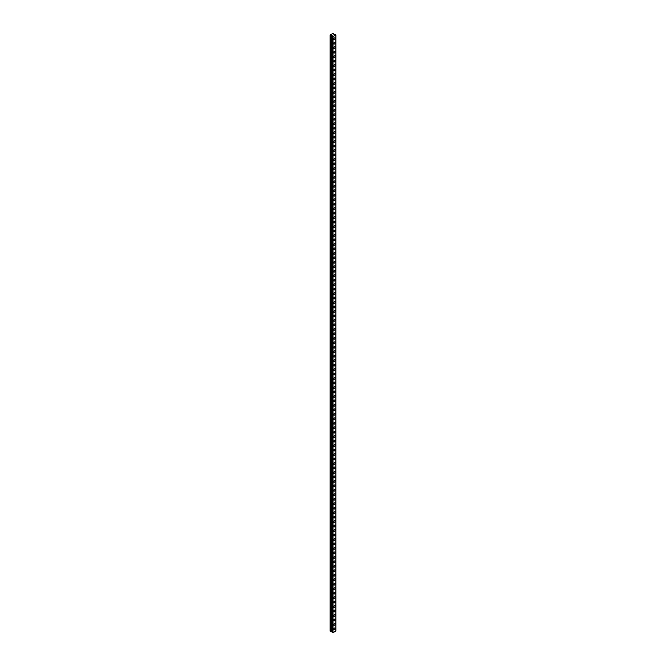 <?xml version="1.0" encoding="UTF-8"?>
<svg xmlns="http://www.w3.org/2000/svg" width="666" height="666" viewBox="0 0 666 666"><rect width="100%" height="100%" fill="white"/><g stroke="black" fill="none" stroke-linecap="round" stroke-linejoin="round"><path stroke-width="1" d="M330.136 35.015L331.884 35.431L333 36.588L335.864 34.915L333.824 34.307L333.108 33.3L330.136 35.015L330.136 631.127L331.16 631.418M334.415 625.249A1.007 0.583 120 0 0 335.073 624.367A1.007 0.583 120 0 0 334.915 623.559A1.007 0.583 120 0 0 334.415 623.609A1.007 0.583 120 0 0 333.758 624.492A1.007 0.583 120 0 0 333.916 625.299A1.007 0.583 120 0 0 334.415 625.249M334.415 620.779A1.007 0.583 120 0 0 335.073 619.896A1.007 0.583 120 0 0 334.915 619.089A1.007 0.583 120 0 0 334.415 619.139A1.007 0.583 120 0 0 333.758 620.021A1.007 0.583 120 0 0 333.916 620.829A1.007 0.583 120 0 0 334.415 620.779M334.415 616.308A1.007 0.583 120 0 0 335.073 615.426A1.007 0.583 120 0 0 334.915 614.618A1.007 0.583 120 0 0 334.415 614.668A1.007 0.583 120 0 0 333.758 615.55A1.007 0.583 120 0 0 333.916 616.358A1.007 0.583 120 0 0 334.415 616.308M334.415 611.838A1.007 0.583 120 0 0 335.073 610.955A1.007 0.583 120 0 0 334.915 610.148A1.007 0.583 120 0 0 334.415 610.198A1.007 0.583 120 0 0 333.758 611.08A1.007 0.583 120 0 0 333.916 611.888A1.007 0.583 120 0 0 334.415 611.838M334.415 607.367A1.007 0.583 120 0 0 335.073 606.485A1.007 0.583 120 0 0 334.915 605.677A1.007 0.583 120 0 0 334.415 605.727A1.007 0.583 120 0 0 333.758 606.609A1.007 0.583 120 0 0 333.916 607.417A1.007 0.583 120 0 0 334.415 607.367M334.415 602.897A1.007 0.583 120 0 0 335.073 602.006A1.007 0.583 120 0 0 334.915 601.207A1.007 0.583 120 0 0 334.415 601.256A1.007 0.583 120 0 0 333.758 602.139A1.007 0.583 120 0 0 333.916 602.946A1.007 0.583 120 0 0 334.415 602.897M334.415 598.426A1.007 0.583 120 0 0 335.073 597.535A1.007 0.583 120 0 0 334.915 596.736A1.007 0.583 120 0 0 334.415 596.786A1.007 0.583 120 0 0 333.758 597.668A1.007 0.583 120 0 0 333.916 598.476A1.007 0.583 120 0 0 334.415 598.426M334.415 593.955A1.007 0.583 120 0 0 335.073 593.065A1.007 0.583 120 0 0 334.915 592.265A1.007 0.583 120 0 0 334.415 592.315A1.007 0.583 120 0 0 333.758 593.198A1.007 0.583 120 0 0 333.916 594.005A1.007 0.583 120 0 0 334.415 593.955M334.415 589.485A1.007 0.583 120 0 0 335.073 588.594A1.007 0.583 120 0 0 334.915 587.795A1.007 0.583 120 0 0 334.415 587.845A1.007 0.583 120 0 0 333.758 588.727A1.007 0.583 120 0 0 333.916 589.535A1.007 0.583 120 0 0 334.415 589.485M334.415 585.014A1.007 0.583 120 0 0 335.073 584.124A1.007 0.583 120 0 0 334.915 583.324A1.007 0.583 120 0 0 334.415 583.374A1.007 0.583 120 0 0 333.758 584.257A1.007 0.583 120 0 0 333.916 585.064A1.007 0.583 120 0 0 334.415 585.014M334.415 580.544A1.007 0.583 120 0 0 335.073 579.653A1.007 0.583 120 0 0 334.915 578.854A1.007 0.583 120 0 0 334.415 578.904A1.007 0.583 120 0 0 333.758 579.786A1.007 0.583 120 0 0 333.916 580.594A1.007 0.583 120 0 0 334.415 580.544M334.415 576.073A1.007 0.583 120 0 0 335.073 575.183A1.007 0.583 120 0 0 334.915 574.383A1.007 0.583 120 0 0 334.415 574.433A1.007 0.583 120 0 0 333.758 575.316A1.007 0.583 120 0 0 333.916 576.123A1.007 0.583 120 0 0 334.415 576.073M334.415 571.603A1.007 0.583 120 0 0 335.073 570.712A1.007 0.583 120 0 0 334.915 569.913A1.007 0.583 120 0 0 334.415 569.963A1.007 0.583 120 0 0 333.758 570.845A1.007 0.583 120 0 0 333.916 571.644A1.007 0.583 120 0 0 334.415 571.603M334.415 567.124A1.007 0.583 120 0 0 335.073 566.242A1.007 0.583 120 0 0 334.915 565.442A1.007 0.583 120 0 0 334.415 565.492A1.007 0.583 120 0 0 333.758 566.375A1.007 0.583 120 0 0 333.916 567.174A1.007 0.583 120 0 0 334.415 567.124M334.415 562.653A1.007 0.583 120 0 0 335.073 561.771A1.007 0.583 120 0 0 334.915 560.972A1.007 0.583 120 0 0 334.415 561.022A1.007 0.583 120 0 0 333.758 561.904A1.007 0.583 120 0 0 333.916 562.703A1.007 0.583 120 0 0 334.415 562.653M334.415 558.183A1.007 0.583 120 0 0 335.073 557.3A1.007 0.583 120 0 0 334.915 556.501A1.007 0.583 120 0 0 334.415 556.543A1.007 0.583 120 0 0 333.758 557.434A1.007 0.583 120 0 0 333.916 558.233A1.007 0.583 120 0 0 334.415 558.183M334.415 553.712A1.007 0.583 120 0 0 335.073 552.83A1.007 0.583 120 0 0 334.915 552.022A1.007 0.583 120 0 0 334.415 552.072A1.007 0.583 120 0 0 333.758 552.963A1.007 0.583 120 0 0 333.916 553.762A1.007 0.583 120 0 0 334.415 553.712M334.415 549.242A1.007 0.583 120 0 0 335.073 548.359A1.007 0.583 120 0 0 334.915 547.552A1.007 0.583 120 0 0 334.415 547.602A1.007 0.583 120 0 0 333.758 548.493A1.007 0.583 120 0 0 333.916 549.292A1.007 0.583 120 0 0 334.415 549.242M334.415 544.771A1.007 0.583 120 0 0 335.073 543.889A1.007 0.583 120 0 0 334.915 543.081A1.007 0.583 120 0 0 334.415 543.131A1.007 0.583 120 0 0 333.758 544.022A1.007 0.583 120 0 0 333.916 544.821A1.007 0.583 120 0 0 334.415 544.771M334.415 540.301A1.007 0.583 120 0 0 335.073 539.418A1.007 0.583 120 0 0 334.915 538.611A1.007 0.583 120 0 0 334.415 538.661A1.007 0.583 120 0 0 333.758 539.552A1.007 0.583 120 0 0 333.916 540.351A1.007 0.583 120 0 0 334.415 540.301M334.415 535.83A1.007 0.583 120 0 0 335.073 534.948A1.007 0.583 120 0 0 334.915 534.14A1.007 0.583 120 0 0 334.415 534.19A1.007 0.583 120 0 0 333.758 535.081A1.007 0.583 120 0 0 333.916 535.88A1.007 0.583 120 0 0 334.415 535.83M334.415 531.36A1.007 0.583 120 0 0 335.073 530.477A1.007 0.583 120 0 0 334.915 529.67A1.007 0.583 120 0 0 334.415 529.72A1.007 0.583 120 0 0 333.758 530.611A1.007 0.583 120 0 0 333.916 531.41A1.007 0.583 120 0 0 334.415 531.36M334.415 526.889A1.007 0.583 120 0 0 335.073 526.007A1.007 0.583 120 0 0 334.915 525.199A1.007 0.583 120 0 0 334.415 525.249A1.007 0.583 120 0 0 333.758 526.132A1.007 0.583 120 0 0 333.916 526.939A1.007 0.583 120 0 0 334.415 526.889M334.415 522.419A1.007 0.583 120 0 0 335.073 521.536A1.007 0.583 120 0 0 334.915 520.729A1.007 0.583 120 0 0 334.415 520.779A1.007 0.583 120 0 0 333.758 521.661A1.007 0.583 120 0 0 333.916 522.469A1.007 0.583 120 0 0 334.415 522.419M334.415 517.948A1.007 0.583 120 0 0 335.073 517.066A1.007 0.583 120 0 0 334.915 516.258A1.007 0.583 120 0 0 334.415 516.308A1.007 0.583 120 0 0 333.758 517.191A1.007 0.583 120 0 0 333.916 517.998A1.007 0.583 120 0 0 334.415 517.948M334.415 513.478A1.007 0.583 120 0 0 335.073 512.595A1.007 0.583 120 0 0 334.915 511.788A1.007 0.583 120 0 0 334.415 511.838A1.007 0.583 120 0 0 333.758 512.72A1.007 0.583 120 0 0 333.916 513.528A1.007 0.583 120 0 0 334.415 513.478M334.415 509.007A1.007 0.583 120 0 0 335.073 508.125A1.007 0.583 120 0 0 334.915 507.317A1.007 0.583 120 0 0 334.415 507.367A1.007 0.583 120 0 0 333.758 508.25A1.007 0.583 120 0 0 333.916 509.057A1.007 0.583 120 0 0 334.415 509.007M334.415 504.537A1.007 0.583 120 0 0 335.073 503.654A1.007 0.583 120 0 0 334.915 502.847A1.007 0.583 120 0 0 334.415 502.897A1.007 0.583 120 0 0 333.758 503.779A1.007 0.583 120 0 0 333.916 504.587A1.007 0.583 120 0 0 334.415 504.537M334.415 500.066A1.007 0.583 120 0 0 335.073 499.184A1.007 0.583 120 0 0 334.915 498.376A1.007 0.583 120 0 0 334.415 498.426A1.007 0.583 120 0 0 333.758 499.309A1.007 0.583 120 0 0 333.916 500.116A1.007 0.583 120 0 0 334.415 500.066M334.415 495.596A1.007 0.583 120 0 0 335.073 494.713A1.007 0.583 120 0 0 334.915 493.906A1.007 0.583 120 0 0 334.415 493.956A1.007 0.583 120 0 0 333.758 494.838A1.007 0.583 120 0 0 333.916 495.646A1.007 0.583 120 0 0 334.415 495.596M334.415 491.125A1.007 0.583 120 0 0 335.073 490.243A1.007 0.583 120 0 0 334.915 489.435A1.007 0.583 120 0 0 334.415 489.485A1.007 0.583 120 0 0 333.758 490.367A1.007 0.583 120 0 0 333.916 491.175A1.007 0.583 120 0 0 334.415 491.125M334.415 486.655A1.007 0.583 120 0 0 335.073 485.772A1.007 0.583 120 0 0 334.915 484.965A1.007 0.583 120 0 0 334.415 485.015A1.007 0.583 120 0 0 333.758 485.897A1.007 0.583 120 0 0 333.916 486.704A1.007 0.583 120 0 0 334.415 486.655M334.415 482.184A1.007 0.583 120 0 0 335.073 481.302A1.007 0.583 120 0 0 334.915 480.494A1.007 0.583 120 0 0 334.415 480.544A1.007 0.583 120 0 0 333.758 481.426A1.007 0.583 120 0 0 333.916 482.234A1.007 0.583 120 0 0 334.415 482.184M334.415 477.713A1.007 0.583 120 0 0 335.073 476.823A1.007 0.583 120 0 0 334.915 476.023A1.007 0.583 120 0 0 334.415 476.073A1.007 0.583 120 0 0 333.758 476.956A1.007 0.583 120 0 0 333.916 477.763A1.007 0.583 120 0 0 334.415 477.713M334.415 473.243A1.007 0.583 120 0 0 335.073 472.352A1.007 0.583 120 0 0 334.915 471.553A1.007 0.583 120 0 0 334.415 471.603A1.007 0.583 120 0 0 333.758 472.485A1.007 0.583 120 0 0 333.916 473.293A1.007 0.583 120 0 0 334.415 473.243M334.415 468.772A1.007 0.583 120 0 0 335.073 467.882A1.007 0.583 120 0 0 334.915 467.082A1.007 0.583 120 0 0 334.415 467.132A1.007 0.583 120 0 0 333.758 468.015A1.007 0.583 120 0 0 333.916 468.822A1.007 0.583 120 0 0 334.415 468.772M334.415 464.302A1.007 0.583 120 0 0 335.073 463.411A1.007 0.583 120 0 0 334.915 462.612A1.007 0.583 120 0 0 334.415 462.662A1.007 0.583 120 0 0 333.758 463.544A1.007 0.583 120 0 0 333.916 464.352A1.007 0.583 120 0 0 334.415 464.302M334.415 459.831A1.007 0.583 120 0 0 335.073 458.941A1.007 0.583 120 0 0 334.915 458.141A1.007 0.583 120 0 0 334.415 458.191A1.007 0.583 120 0 0 333.758 459.074A1.007 0.583 120 0 0 333.916 459.881A1.007 0.583 120 0 0 334.415 459.831M334.415 455.361A1.007 0.583 120 0 0 335.073 454.47A1.007 0.583 120 0 0 334.915 453.671A1.007 0.583 120 0 0 334.415 453.721A1.007 0.583 120 0 0 333.758 454.603A1.007 0.583 120 0 0 333.916 455.411A1.007 0.583 120 0 0 334.415 455.361M334.415 450.89A1.007 0.583 120 0 0 335.073 450A1.007 0.583 120 0 0 334.915 449.2A1.007 0.583 120 0 0 334.415 449.25A1.007 0.583 120 0 0 333.758 450.133A1.007 0.583 120 0 0 333.916 450.932A1.007 0.583 120 0 0 334.415 450.89M334.415 446.411A1.007 0.583 120 0 0 335.073 445.529A1.007 0.583 120 0 0 334.915 444.73A1.007 0.583 120 0 0 334.415 444.78A1.007 0.583 120 0 0 333.758 445.662A1.007 0.583 120 0 0 333.916 446.461A1.007 0.583 120 0 0 334.415 446.411M334.415 441.941A1.007 0.583 120 0 0 335.073 441.058A1.007 0.583 120 0 0 334.915 440.259A1.007 0.583 120 0 0 334.415 440.309A1.007 0.583 120 0 0 333.758 441.192A1.007 0.583 120 0 0 333.916 441.991A1.007 0.583 120 0 0 334.415 441.941M334.415 437.47A1.007 0.583 120 0 0 335.073 436.588A1.007 0.583 120 0 0 334.915 435.789A1.007 0.583 120 0 0 334.415 435.839A1.007 0.583 120 0 0 333.758 436.721A1.007 0.583 120 0 0 333.916 437.52A1.007 0.583 120 0 0 334.415 437.47M334.415 433A1.007 0.583 120 0 0 335.073 432.117A1.007 0.583 120 0 0 334.915 431.31A1.007 0.583 120 0 0 334.415 431.36A1.007 0.583 120 0 0 333.758 432.251A1.007 0.583 120 0 0 333.916 433.05A1.007 0.583 120 0 0 334.415 433M334.415 428.529A1.007 0.583 120 0 0 335.073 427.647A1.007 0.583 120 0 0 334.915 426.839A1.007 0.583 120 0 0 334.415 426.889A1.007 0.583 120 0 0 333.758 427.78A1.007 0.583 120 0 0 333.916 428.579A1.007 0.583 120 0 0 334.415 428.529M334.415 424.059A1.007 0.583 120 0 0 335.073 423.176A1.007 0.583 120 0 0 334.915 422.369A1.007 0.583 120 0 0 334.415 422.419A1.007 0.583 120 0 0 333.758 423.31A1.007 0.583 120 0 0 333.916 424.109A1.007 0.583 120 0 0 334.415 424.059M334.415 419.588A1.007 0.583 120 0 0 335.073 418.706A1.007 0.583 120 0 0 334.915 417.898A1.007 0.583 120 0 0 334.415 417.948A1.007 0.583 120 0 0 333.758 418.839A1.007 0.583 120 0 0 333.916 419.638A1.007 0.583 120 0 0 334.415 419.588M334.415 415.118A1.007 0.583 120 0 0 335.073 414.235A1.007 0.583 120 0 0 334.915 413.428A1.007 0.583 120 0 0 334.415 413.478A1.007 0.583 120 0 0 333.758 414.369A1.007 0.583 120 0 0 333.916 415.168A1.007 0.583 120 0 0 334.415 415.118M334.415 410.647A1.007 0.583 120 0 0 335.073 409.765A1.007 0.583 120 0 0 334.915 408.957A1.007 0.583 120 0 0 334.415 409.007A1.007 0.583 120 0 0 333.758 409.898A1.007 0.583 120 0 0 333.916 410.697A1.007 0.583 120 0 0 334.415 410.647M334.415 406.177A1.007 0.583 120 0 0 335.073 405.294A1.007 0.583 120 0 0 334.915 404.487A1.007 0.583 120 0 0 334.415 404.537A1.007 0.583 120 0 0 333.758 405.428A1.007 0.583 120 0 0 333.916 406.227A1.007 0.583 120 0 0 334.415 406.177M334.415 401.706A1.007 0.583 120 0 0 335.073 400.824A1.007 0.583 120 0 0 334.915 400.016A1.007 0.583 120 0 0 334.415 400.066A1.007 0.583 120 0 0 333.758 400.949A1.007 0.583 120 0 0 333.916 401.756A1.007 0.583 120 0 0 334.415 401.706M334.415 397.236A1.007 0.583 120 0 0 335.073 396.353A1.007 0.583 120 0 0 334.915 395.546A1.007 0.583 120 0 0 334.415 395.596A1.007 0.583 120 0 0 333.758 396.478A1.007 0.583 120 0 0 333.916 397.286A1.007 0.583 120 0 0 334.415 397.236M334.415 392.765A1.007 0.583 120 0 0 335.073 391.883A1.007 0.583 120 0 0 334.915 391.075A1.007 0.583 120 0 0 334.415 391.125A1.007 0.583 120 0 0 333.758 392.008A1.007 0.583 120 0 0 333.916 392.815A1.007 0.583 120 0 0 334.415 392.765M334.415 388.295A1.007 0.583 120 0 0 335.073 387.412A1.007 0.583 120 0 0 334.915 386.605A1.007 0.583 120 0 0 334.415 386.655A1.007 0.583 120 0 0 333.758 387.537A1.007 0.583 120 0 0 333.916 388.345A1.007 0.583 120 0 0 334.415 388.295M334.415 383.824A1.007 0.583 120 0 0 335.073 382.942A1.007 0.583 120 0 0 334.915 382.134A1.007 0.583 120 0 0 334.415 382.184A1.007 0.583 120 0 0 333.758 383.067A1.007 0.583 120 0 0 333.916 383.874A1.007 0.583 120 0 0 334.415 383.824M334.415 379.354A1.007 0.583 120 0 0 335.073 378.471A1.007 0.583 120 0 0 334.915 377.664A1.007 0.583 120 0 0 334.415 377.714A1.007 0.583 120 0 0 333.758 378.596A1.007 0.583 120 0 0 333.916 379.404A1.007 0.583 120 0 0 334.415 379.354M334.415 374.883A1.007 0.583 120 0 0 335.073 374.001A1.007 0.583 120 0 0 334.915 373.193A1.007 0.583 120 0 0 334.415 373.243A1.007 0.583 120 0 0 333.758 374.125A1.007 0.583 120 0 0 333.916 374.933A1.007 0.583 120 0 0 334.415 374.883M334.415 370.413A1.007 0.583 120 0 0 335.073 369.53A1.007 0.583 120 0 0 334.915 368.723A1.007 0.583 120 0 0 334.415 368.773A1.007 0.583 120 0 0 333.758 369.655A1.007 0.583 120 0 0 333.916 370.463A1.007 0.583 120 0 0 334.415 370.413M334.415 365.942A1.007 0.583 120 0 0 335.073 365.06A1.007 0.583 120 0 0 334.915 364.252A1.007 0.583 120 0 0 334.415 364.302A1.007 0.583 120 0 0 333.758 365.184A1.007 0.583 120 0 0 333.916 365.992A1.007 0.583 120 0 0 334.415 365.942M334.415 361.471A1.007 0.583 120 0 0 335.073 360.589A1.007 0.583 120 0 0 334.915 359.782A1.007 0.583 120 0 0 334.415 359.831A1.007 0.583 120 0 0 333.758 360.714A1.007 0.583 120 0 0 333.916 361.521A1.007 0.583 120 0 0 334.415 361.471M334.415 357.001A1.007 0.583 120 0 0 335.073 356.119A1.007 0.583 120 0 0 334.915 355.311A1.007 0.583 120 0 0 334.415 355.361A1.007 0.583 120 0 0 333.758 356.243A1.007 0.583 120 0 0 333.916 357.051A1.007 0.583 120 0 0 334.415 357.001M334.415 352.53A1.007 0.583 120 0 0 335.073 351.64A1.007 0.583 120 0 0 334.915 350.84A1.007 0.583 120 0 0 334.415 350.89A1.007 0.583 120 0 0 333.758 351.773A1.007 0.583 120 0 0 333.916 352.58A1.007 0.583 120 0 0 334.415 352.53M334.415 348.06A1.007 0.583 120 0 0 335.073 347.169A1.007 0.583 120 0 0 334.915 346.37A1.007 0.583 120 0 0 334.415 346.42A1.007 0.583 120 0 0 333.758 347.302A1.007 0.583 120 0 0 333.916 348.11A1.007 0.583 120 0 0 334.415 348.06M334.415 343.589A1.007 0.583 120 0 0 335.073 342.699A1.007 0.583 120 0 0 334.915 341.899A1.007 0.583 120 0 0 334.415 341.949A1.007 0.583 120 0 0 333.758 342.832A1.007 0.583 120 0 0 333.916 343.639A1.007 0.583 120 0 0 334.415 343.589M334.415 339.119A1.007 0.583 120 0 0 335.073 338.228A1.007 0.583 120 0 0 334.915 337.429A1.007 0.583 120 0 0 334.415 337.479A1.007 0.583 120 0 0 333.758 338.361A1.007 0.583 120 0 0 333.916 339.169A1.007 0.583 120 0 0 334.415 339.119M334.415 334.648A1.007 0.583 120 0 0 335.073 333.758A1.007 0.583 120 0 0 334.915 332.958A1.007 0.583 120 0 0 334.415 333.008A1.007 0.583 120 0 0 333.758 333.891A1.007 0.583 120 0 0 333.916 334.698A1.007 0.583 120 0 0 334.415 334.648M334.415 330.178A1.007 0.583 120 0 0 335.073 329.287A1.007 0.583 120 0 0 334.915 328.488A1.007 0.583 120 0 0 334.415 328.538A1.007 0.583 120 0 0 333.758 329.42A1.007 0.583 120 0 0 333.916 330.228A1.007 0.583 120 0 0 334.415 330.178M334.415 325.707A1.007 0.583 120 0 0 335.073 324.817A1.007 0.583 120 0 0 334.915 324.017A1.007 0.583 120 0 0 334.415 324.067A1.007 0.583 120 0 0 333.758 324.95A1.007 0.583 120 0 0 333.916 325.749A1.007 0.583 120 0 0 334.415 325.707M334.415 321.228A1.007 0.583 120 0 0 335.073 320.346A1.007 0.583 120 0 0 334.915 319.547A1.007 0.583 120 0 0 334.415 319.597A1.007 0.583 120 0 0 333.758 320.479A1.007 0.583 120 0 0 333.916 321.278A1.007 0.583 120 0 0 334.415 321.228M334.415 316.758A1.007 0.583 120 0 0 335.073 315.875A1.007 0.583 120 0 0 334.915 315.076A1.007 0.583 120 0 0 334.415 315.126A1.007 0.583 120 0 0 333.758 316.009A1.007 0.583 120 0 0 333.916 316.808A1.007 0.583 120 0 0 334.415 316.758M334.415 312.287A1.007 0.583 120 0 0 335.073 311.405A1.007 0.583 120 0 0 334.915 310.606A1.007 0.583 120 0 0 334.415 310.647A1.007 0.583 120 0 0 333.758 311.538A1.007 0.583 120 0 0 333.916 312.337A1.007 0.583 120 0 0 334.415 312.287M334.415 307.817A1.007 0.583 120 0 0 335.073 306.934A1.007 0.583 120 0 0 334.915 306.127A1.007 0.583 120 0 0 334.415 306.177A1.007 0.583 120 0 0 333.758 307.068A1.007 0.583 120 0 0 333.916 307.867A1.007 0.583 120 0 0 334.415 307.817M334.415 303.346A1.007 0.583 120 0 0 335.073 302.464A1.007 0.583 120 0 0 334.915 301.656A1.007 0.583 120 0 0 334.415 301.706A1.007 0.583 120 0 0 333.758 302.597A1.007 0.583 120 0 0 333.916 303.396A1.007 0.583 120 0 0 334.415 303.346M334.415 298.876A1.007 0.583 120 0 0 335.073 297.993A1.007 0.583 120 0 0 334.915 297.186A1.007 0.583 120 0 0 334.415 297.236A1.007 0.583 120 0 0 333.758 298.127A1.007 0.583 120 0 0 333.916 298.926A1.007 0.583 120 0 0 334.415 298.876M334.415 294.405A1.007 0.583 120 0 0 335.073 293.523A1.007 0.583 120 0 0 334.915 292.715A1.007 0.583 120 0 0 334.415 292.765A1.007 0.583 120 0 0 333.758 293.656A1.007 0.583 120 0 0 333.916 294.455A1.007 0.583 120 0 0 334.415 294.405M334.415 289.935A1.007 0.583 120 0 0 335.073 289.052A1.007 0.583 120 0 0 334.915 288.245A1.007 0.583 120 0 0 334.415 288.295A1.007 0.583 120 0 0 333.758 289.186A1.007 0.583 120 0 0 333.916 289.985A1.007 0.583 120 0 0 334.415 289.935M334.415 285.464A1.007 0.583 120 0 0 335.073 284.582A1.007 0.583 120 0 0 334.915 283.774A1.007 0.583 120 0 0 334.415 283.824A1.007 0.583 120 0 0 333.758 284.715A1.007 0.583 120 0 0 333.916 285.514A1.007 0.583 120 0 0 334.415 285.464M334.415 280.994A1.007 0.583 120 0 0 335.073 280.111A1.007 0.583 120 0 0 334.915 279.304A1.007 0.583 120 0 0 334.415 279.354A1.007 0.583 120 0 0 333.758 280.236A1.007 0.583 120 0 0 333.916 281.044A1.007 0.583 120 0 0 334.415 280.994M334.415 276.523A1.007 0.583 120 0 0 335.073 275.641A1.007 0.583 120 0 0 334.915 274.833A1.007 0.583 120 0 0 334.415 274.883A1.007 0.583 120 0 0 333.758 275.766A1.007 0.583 120 0 0 333.916 276.573A1.007 0.583 120 0 0 334.415 276.523M334.415 272.053A1.007 0.583 120 0 0 335.073 271.17A1.007 0.583 120 0 0 334.915 270.363A1.007 0.583 120 0 0 334.415 270.413A1.007 0.583 120 0 0 333.758 271.295A1.007 0.583 120 0 0 333.916 272.103A1.007 0.583 120 0 0 334.415 272.053M334.415 267.582A1.007 0.583 120 0 0 335.073 266.7A1.007 0.583 120 0 0 334.915 265.892A1.007 0.583 120 0 0 334.415 265.942A1.007 0.583 120 0 0 333.758 266.825A1.007 0.583 120 0 0 333.916 267.632A1.007 0.583 120 0 0 334.415 267.582M334.415 263.112A1.007 0.583 120 0 0 335.073 262.229A1.007 0.583 120 0 0 334.915 261.422A1.007 0.583 120 0 0 334.415 261.472A1.007 0.583 120 0 0 333.758 262.354A1.007 0.583 120 0 0 333.916 263.162A1.007 0.583 120 0 0 334.415 263.112M334.415 258.641A1.007 0.583 120 0 0 335.073 257.759A1.007 0.583 120 0 0 334.915 256.951A1.007 0.583 120 0 0 334.415 257.001A1.007 0.583 120 0 0 333.758 257.884A1.007 0.583 120 0 0 333.916 258.691A1.007 0.583 120 0 0 334.415 258.641M334.415 254.171A1.007 0.583 120 0 0 335.073 253.288A1.007 0.583 120 0 0 334.915 252.481A1.007 0.583 120 0 0 334.415 252.531A1.007 0.583 120 0 0 333.758 253.413A1.007 0.583 120 0 0 333.916 254.221A1.007 0.583 120 0 0 334.415 254.171M334.415 249.7A1.007 0.583 120 0 0 335.073 248.818A1.007 0.583 120 0 0 334.915 248.01A1.007 0.583 120 0 0 334.415 248.06A1.007 0.583 120 0 0 333.758 248.942A1.007 0.583 120 0 0 333.916 249.75A1.007 0.583 120 0 0 334.415 249.7M334.415 245.23A1.007 0.583 120 0 0 335.073 244.347A1.007 0.583 120 0 0 334.915 243.54A1.007 0.583 120 0 0 334.415 243.59A1.007 0.583 120 0 0 333.758 244.472A1.007 0.583 120 0 0 333.916 245.279A1.007 0.583 120 0 0 334.415 245.23M334.415 240.759A1.007 0.583 120 0 0 335.073 239.877A1.007 0.583 120 0 0 334.915 239.069A1.007 0.583 120 0 0 334.415 239.119A1.007 0.583 120 0 0 333.758 240.001A1.007 0.583 120 0 0 333.916 240.809A1.007 0.583 120 0 0 334.415 240.759M334.415 236.288A1.007 0.583 120 0 0 335.073 235.406A1.007 0.583 120 0 0 334.915 234.599A1.007 0.583 120 0 0 334.415 234.648A1.007 0.583 120 0 0 333.758 235.531A1.007 0.583 120 0 0 333.916 236.338A1.007 0.583 120 0 0 334.415 236.288M334.415 231.818A1.007 0.583 120 0 0 335.073 230.927A1.007 0.583 120 0 0 334.915 230.128A1.007 0.583 120 0 0 334.415 230.178A1.007 0.583 120 0 0 333.758 231.06A1.007 0.583 120 0 0 333.916 231.868A1.007 0.583 120 0 0 334.415 231.818M334.415 227.347A1.007 0.583 120 0 0 335.073 226.457A1.007 0.583 120 0 0 334.915 225.657A1.007 0.583 120 0 0 334.415 225.707A1.007 0.583 120 0 0 333.758 226.59A1.007 0.583 120 0 0 333.916 227.397A1.007 0.583 120 0 0 334.415 227.347M334.415 222.877A1.007 0.583 120 0 0 335.073 221.986A1.007 0.583 120 0 0 334.915 221.187A1.007 0.583 120 0 0 334.415 221.237A1.007 0.583 120 0 0 333.758 222.119A1.007 0.583 120 0 0 333.916 222.927A1.007 0.583 120 0 0 334.415 222.877M334.415 218.406A1.007 0.583 120 0 0 335.073 217.516A1.007 0.583 120 0 0 334.915 216.716A1.007 0.583 120 0 0 334.415 216.766A1.007 0.583 120 0 0 333.758 217.649A1.007 0.583 120 0 0 333.916 218.456A1.007 0.583 120 0 0 334.415 218.406M334.415 213.936A1.007 0.583 120 0 0 335.073 213.045A1.007 0.583 120 0 0 334.915 212.246A1.007 0.583 120 0 0 334.415 212.296A1.007 0.583 120 0 0 333.758 213.178A1.007 0.583 120 0 0 333.916 213.986A1.007 0.583 120 0 0 334.415 213.936M334.415 209.465A1.007 0.583 120 0 0 335.073 208.575A1.007 0.583 120 0 0 334.915 207.775A1.007 0.583 120 0 0 334.415 207.825A1.007 0.583 120 0 0 333.758 208.708A1.007 0.583 120 0 0 333.916 209.515A1.007 0.583 120 0 0 334.415 209.465M334.415 204.995A1.007 0.583 120 0 0 335.073 204.104A1.007 0.583 120 0 0 334.915 203.305A1.007 0.583 120 0 0 334.415 203.355A1.007 0.583 120 0 0 333.758 204.237A1.007 0.583 120 0 0 333.916 205.045A1.007 0.583 120 0 0 334.415 204.995M334.415 200.516A1.007 0.583 120 0 0 335.073 199.634A1.007 0.583 120 0 0 334.915 198.834A1.007 0.583 120 0 0 334.415 198.884A1.007 0.583 120 0 0 333.758 199.767A1.007 0.583 120 0 0 333.916 200.566A1.007 0.583 120 0 0 334.415 200.516M334.415 196.045A1.007 0.583 120 0 0 335.073 195.163A1.007 0.583 120 0 0 334.915 194.364A1.007 0.583 120 0 0 334.415 194.414A1.007 0.583 120 0 0 333.758 195.296A1.007 0.583 120 0 0 333.916 196.095A1.007 0.583 120 0 0 334.415 196.045M334.415 191.575A1.007 0.583 120 0 0 335.073 190.692A1.007 0.583 120 0 0 334.915 189.893A1.007 0.583 120 0 0 334.415 189.943A1.007 0.583 120 0 0 333.758 190.826A1.007 0.583 120 0 0 333.916 191.625A1.007 0.583 120 0 0 334.415 191.575M334.415 187.104A1.007 0.583 120 0 0 335.073 186.222A1.007 0.583 120 0 0 334.915 185.423A1.007 0.583 120 0 0 334.415 185.464A1.007 0.583 120 0 0 333.758 186.355A1.007 0.583 120 0 0 333.916 187.154A1.007 0.583 120 0 0 334.415 187.104M334.415 182.634A1.007 0.583 120 0 0 335.073 181.751A1.007 0.583 120 0 0 334.915 180.944A1.007 0.583 120 0 0 334.415 180.994A1.007 0.583 120 0 0 333.758 181.885A1.007 0.583 120 0 0 333.916 182.684A1.007 0.583 120 0 0 334.415 182.634M334.415 178.163A1.007 0.583 120 0 0 335.073 177.281A1.007 0.583 120 0 0 334.915 176.473A1.007 0.583 120 0 0 334.415 176.523A1.007 0.583 120 0 0 333.758 177.414A1.007 0.583 120 0 0 333.916 178.213A1.007 0.583 120 0 0 334.415 178.163M334.415 173.693A1.007 0.583 120 0 0 335.073 172.81A1.007 0.583 120 0 0 334.915 172.003A1.007 0.583 120 0 0 334.415 172.053A1.007 0.583 120 0 0 333.758 172.944A1.007 0.583 120 0 0 333.916 173.743A1.007 0.583 120 0 0 334.415 173.693M334.415 169.222A1.007 0.583 120 0 0 335.073 168.34A1.007 0.583 120 0 0 334.915 167.532A1.007 0.583 120 0 0 334.415 167.582A1.007 0.583 120 0 0 333.758 168.473A1.007 0.583 120 0 0 333.916 169.272A1.007 0.583 120 0 0 334.415 169.222M334.415 164.752A1.007 0.583 120 0 0 335.073 163.869A1.007 0.583 120 0 0 334.915 163.062A1.007 0.583 120 0 0 334.415 163.112A1.007 0.583 120 0 0 333.758 164.002A1.007 0.583 120 0 0 333.916 164.802A1.007 0.583 120 0 0 334.415 164.752M334.415 160.281A1.007 0.583 120 0 0 335.073 159.399A1.007 0.583 120 0 0 334.915 158.591A1.007 0.583 120 0 0 334.415 158.641A1.007 0.583 120 0 0 333.758 159.532A1.007 0.583 120 0 0 333.916 160.331A1.007 0.583 120 0 0 334.415 160.281M334.415 155.811A1.007 0.583 120 0 0 335.073 154.928A1.007 0.583 120 0 0 334.915 154.121A1.007 0.583 120 0 0 334.415 154.171A1.007 0.583 120 0 0 333.758 155.053A1.007 0.583 120 0 0 333.916 155.861A1.007 0.583 120 0 0 334.415 155.811M334.415 151.34A1.007 0.583 120 0 0 335.073 150.458A1.007 0.583 120 0 0 334.915 149.65A1.007 0.583 120 0 0 334.415 149.7A1.007 0.583 120 0 0 333.758 150.583A1.007 0.583 120 0 0 333.916 151.39A1.007 0.583 120 0 0 334.415 151.34M334.415 146.87A1.007 0.583 120 0 0 335.073 145.987A1.007 0.583 120 0 0 334.915 145.18A1.007 0.583 120 0 0 334.415 145.23A1.007 0.583 120 0 0 333.758 146.112A1.007 0.583 120 0 0 333.916 146.92A1.007 0.583 120 0 0 334.415 146.87M334.415 142.399A1.007 0.583 120 0 0 335.073 141.517A1.007 0.583 120 0 0 334.915 140.709A1.007 0.583 120 0 0 334.415 140.759A1.007 0.583 120 0 0 333.758 141.642A1.007 0.583 120 0 0 333.916 142.449A1.007 0.583 120 0 0 334.415 142.399M334.415 137.929A1.007 0.583 120 0 0 335.073 137.046A1.007 0.583 120 0 0 334.915 136.239A1.007 0.583 120 0 0 334.415 136.289A1.007 0.583 120 0 0 333.758 137.171A1.007 0.583 120 0 0 333.916 137.979A1.007 0.583 120 0 0 334.415 137.929M334.415 133.458A1.007 0.583 120 0 0 335.073 132.576A1.007 0.583 120 0 0 334.915 131.768A1.007 0.583 120 0 0 334.415 131.818A1.007 0.583 120 0 0 333.758 132.701A1.007 0.583 120 0 0 333.916 133.508A1.007 0.583 120 0 0 334.415 133.458M334.415 128.988A1.007 0.583 120 0 0 335.073 128.105A1.007 0.583 120 0 0 334.915 127.298A1.007 0.583 120 0 0 334.415 127.348A1.007 0.583 120 0 0 333.758 128.23A1.007 0.583 120 0 0 333.916 129.037A1.007 0.583 120 0 0 334.415 128.988M334.415 124.517A1.007 0.583 120 0 0 335.073 123.635A1.007 0.583 120 0 0 334.915 122.827A1.007 0.583 120 0 0 334.415 122.877A1.007 0.583 120 0 0 333.758 123.759A1.007 0.583 120 0 0 333.916 124.567A1.007 0.583 120 0 0 334.415 124.517M334.415 120.046A1.007 0.583 120 0 0 335.073 119.164A1.007 0.583 120 0 0 334.915 118.357A1.007 0.583 120 0 0 334.415 118.406A1.007 0.583 120 0 0 333.758 119.289A1.007 0.583 120 0 0 333.916 120.096A1.007 0.583 120 0 0 334.415 120.046M334.415 115.576A1.007 0.583 120 0 0 335.073 114.694A1.007 0.583 120 0 0 334.915 113.886A1.007 0.583 120 0 0 334.415 113.936A1.007 0.583 120 0 0 333.758 114.818A1.007 0.583 120 0 0 333.916 115.626A1.007 0.583 120 0 0 334.415 115.576M334.415 111.105A1.007 0.583 120 0 0 335.073 110.223A1.007 0.583 120 0 0 334.915 109.415A1.007 0.583 120 0 0 334.415 109.465A1.007 0.583 120 0 0 333.758 110.348A1.007 0.583 120 0 0 333.916 111.155A1.007 0.583 120 0 0 334.415 111.105M334.415 106.635A1.007 0.583 120 0 0 335.073 105.744A1.007 0.583 120 0 0 334.915 104.945A1.007 0.583 120 0 0 334.415 104.995A1.007 0.583 120 0 0 333.758 105.877A1.007 0.583 120 0 0 333.916 106.685A1.007 0.583 120 0 0 334.415 106.635M334.415 102.164A1.007 0.583 120 0 0 335.073 101.274A1.007 0.583 120 0 0 334.915 100.474A1.007 0.583 120 0 0 334.415 100.524A1.007 0.583 120 0 0 333.758 101.407A1.007 0.583 120 0 0 333.916 102.214A1.007 0.583 120 0 0 334.415 102.164M334.415 97.694A1.007 0.583 120 0 0 335.073 96.803A1.007 0.583 120 0 0 334.915 96.004A1.007 0.583 120 0 0 334.415 96.054A1.007 0.583 120 0 0 333.758 96.936A1.007 0.583 120 0 0 333.916 97.744A1.007 0.583 120 0 0 334.415 97.694M334.415 93.223A1.007 0.583 120 0 0 335.073 92.333A1.007 0.583 120 0 0 334.915 91.533A1.007 0.583 120 0 0 334.415 91.583A1.007 0.583 120 0 0 333.758 92.466A1.007 0.583 120 0 0 333.916 93.273A1.007 0.583 120 0 0 334.415 93.223M334.415 88.753A1.007 0.583 120 0 0 335.073 87.862A1.007 0.583 120 0 0 334.915 87.063A1.007 0.583 120 0 0 334.415 87.113A1.007 0.583 120 0 0 333.758 87.995A1.007 0.583 120 0 0 333.916 88.803A1.007 0.583 120 0 0 334.415 88.753M334.415 84.282A1.007 0.583 120 0 0 335.073 83.392A1.007 0.583 120 0 0 334.915 82.592A1.007 0.583 120 0 0 334.415 82.642A1.007 0.583 120 0 0 333.758 83.525A1.007 0.583 120 0 0 333.916 84.332A1.007 0.583 120 0 0 334.415 84.282M334.415 79.812A1.007 0.583 120 0 0 335.073 78.921A1.007 0.583 120 0 0 334.915 78.122A1.007 0.583 120 0 0 334.415 78.172A1.007 0.583 120 0 0 333.758 79.054A1.007 0.583 120 0 0 333.916 79.853A1.007 0.583 120 0 0 334.415 79.812M334.415 75.333A1.007 0.583 120 0 0 335.073 74.45A1.007 0.583 120 0 0 334.915 73.651A1.007 0.583 120 0 0 334.415 73.701A1.007 0.583 120 0 0 333.758 74.584A1.007 0.583 120 0 0 333.916 75.383A1.007 0.583 120 0 0 334.415 75.333M334.415 70.862A1.007 0.583 120 0 0 335.073 69.98A1.007 0.583 120 0 0 334.915 69.181A1.007 0.583 120 0 0 334.415 69.231A1.007 0.583 120 0 0 333.758 70.113A1.007 0.583 120 0 0 333.916 70.912A1.007 0.583 120 0 0 334.415 70.862M334.415 66.392A1.007 0.583 120 0 0 335.073 65.509A1.007 0.583 120 0 0 334.915 64.71A1.007 0.583 120 0 0 334.415 64.752A1.007 0.583 120 0 0 333.758 65.643A1.007 0.583 120 0 0 333.916 66.442A1.007 0.583 120 0 0 334.415 66.392M334.415 61.921A1.007 0.583 120 0 0 335.073 61.039A1.007 0.583 120 0 0 334.915 60.231A1.007 0.583 120 0 0 334.415 60.281A1.007 0.583 120 0 0 333.758 61.172A1.007 0.583 120 0 0 333.916 61.971A1.007 0.583 120 0 0 334.415 61.921M334.415 57.451A1.007 0.583 120 0 0 335.073 56.568A1.007 0.583 120 0 0 334.915 55.761A1.007 0.583 120 0 0 334.415 55.811A1.007 0.583 120 0 0 333.758 56.702A1.007 0.583 120 0 0 333.916 57.501A1.007 0.583 120 0 0 334.415 57.451M334.415 52.98A1.007 0.583 120 0 0 335.073 52.098A1.007 0.583 120 0 0 334.915 51.29A1.007 0.583 120 0 0 334.415 51.34A1.007 0.583 120 0 0 333.758 52.231A1.007 0.583 120 0 0 333.916 53.03A1.007 0.583 120 0 0 334.415 52.98M334.415 48.51A1.007 0.583 120 0 0 335.073 47.627A1.007 0.583 120 0 0 334.915 46.82A1.007 0.583 120 0 0 334.415 46.87A1.007 0.583 120 0 0 333.758 47.761A1.007 0.583 120 0 0 333.916 48.56A1.007 0.583 120 0 0 334.415 48.51M334.415 44.039A1.007 0.583 120 0 0 335.073 43.157A1.007 0.583 120 0 0 334.915 42.349A1.007 0.583 120 0 0 334.415 42.399A1.007 0.583 120 0 0 333.758 43.29A1.007 0.583 120 0 0 333.916 44.089A1.007 0.583 120 0 0 334.415 44.039M334.415 39.569A1.007 0.583 120 0 0 335.073 38.686A1.007 0.583 120 0 0 334.915 37.879A1.007 0.583 120 0 0 334.415 37.929A1.007 0.583 120 0 0 333.758 38.819A1.007 0.583 120 0 0 333.916 39.619A1.007 0.583 120 0 0 334.415 39.569M334.415 629.72A1.007 0.583 120 0 0 335.073 628.837A1.007 0.583 120 0 0 334.915 628.03A1.007 0.583 120 0 0 334.415 628.08A1.007 0.583 120 0 0 333.758 628.962A1.007 0.583 120 0 0 333.916 629.77A1.007 0.583 120 0 0 334.415 629.72M330.652 35.315L330.652 631.418M331.16 35.398L331.16 631.51L332.7 632.392L332.717 36.289L332.717 632.558L332.717 36.505M331.884 35.431L331.884 631.534M332.675 35.881L332.675 631.992M332.734 36.513L332.734 632.625L332.867 36.588M333 36.588L333 632.7L335.839 631.06L335.839 34.948M335.864 34.915L335.864 631.027"/></g></svg>
